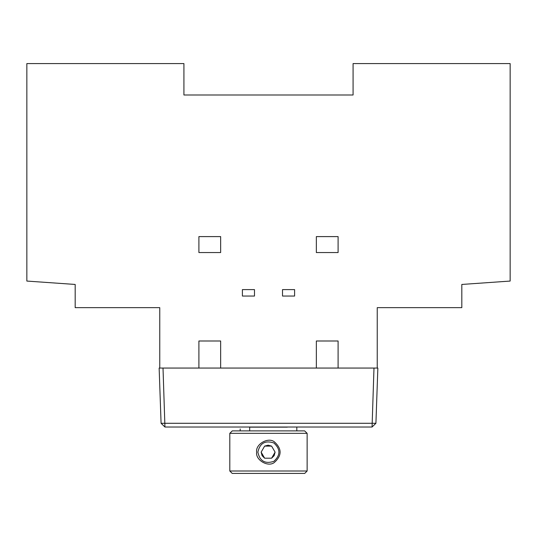 <?xml version="1.0" encoding="UTF-8"?>
<svg xmlns="http://www.w3.org/2000/svg" width="537" height="537" viewBox="0 0 537 537"><rect width="100%" height="100%" fill="white"/><g stroke="black" fill="none" stroke-linecap="round" stroke-linejoin="round"><path stroke-width="0.81" d="M338.095 252.551L316.347 252.551L316.347 236.602L338.095 236.602L338.095 252.551M220.653 236.602L220.653 252.551L198.905 252.551L198.905 236.602L220.653 236.602M254.484 296.048L242.402 296.048L242.402 289.604L254.484 289.604L254.484 296.048M282.516 296.048L282.516 289.604L294.598 289.604L294.598 296.048L282.516 296.048M377.853 368.06L377.243 368.06L377.853 368.06L375.92 423.29L372.06 427.022L373.987 368.06L159.147 368.06L159.757 368.06L159.757 307.647L75.18 307.647L75.18 284.449L75.18 307.647M376.048 368.06L373.987 368.06L377.243 368.06L377.243 307.647L461.82 307.647L461.82 284.449L461.82 307.647M461.82 284.449L510.15 281.066L510.15 63.581L353.077 63.581L353.077 94.995L183.923 94.995L183.923 63.581L26.85 63.581L26.85 281.066L75.18 284.449M261.15 452.154L264.634 458.195L262.083 455.644L261.15 452.154L264.634 446.113L271.608 446.113L275.098 452.154L274.165 455.644L271.608 458.195L264.634 458.195L261.15 452.154L264.634 446.113L271.608 446.113L275.098 452.154L271.608 458.195L264.634 458.195M264.634 446.113L268.124 445.18L271.608 446.113M257.867 452.154C259.794 461.095 265.11 464.169 273.816 461.364C280.603 455.222 280.603 449.086 273.816 442.944C265.11 440.139 259.794 443.213 257.867 452.154M256.659 452.154C255.243 460.055 268.292 467.593 274.42 462.411C281.979 455.571 281.979 448.737 274.42 441.897C268.292 436.715 255.243 444.253 256.659 452.154M232.286 430.889L304.647 430.889L307.13 433.339L229.802 433.339L232.286 430.889M229.802 471.003L307.13 471.003L304.714 473.419L232.219 473.419L229.802 471.003L229.802 433.339M307.13 433.339L307.13 471.003M240.193 428.956L240.193 430.889M249.685 430.889L249.685 427.143L287.315 427.143M296.807 430.889L296.807 427.022L240.039 427.022M372.06 427.022L164.94 427.022L161.08 423.29L159.147 368.06M250.88 368.06L239.744 368.06L250.88 368.06M198.905 368.06L198.905 340.995L220.653 340.995L220.653 368.06M160.952 368.06L163.013 368.06L164.94 426.861M316.347 368.06L316.347 340.995L338.095 340.995L338.095 368.06M164.94 427.022L161.08 423.29L375.92 423.29"/></g></svg>
